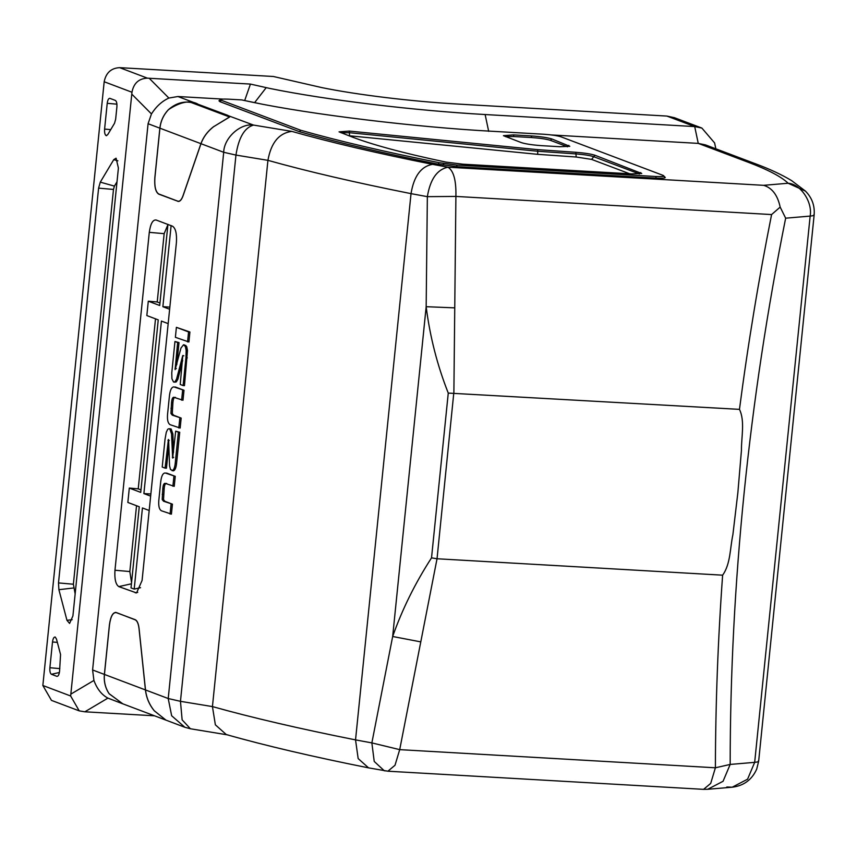 <?xml version="1.0" encoding="UTF-8"?>
<svg xmlns="http://www.w3.org/2000/svg" width="857" height="857" viewBox="0 0 857 857"><rect width="100%" height="100%" fill="white"/><g stroke="black" fill="none" stroke-linecap="round" stroke-linejoin="round"><path stroke-width="1.29" d="M213.629 126.686L229.58 117.045L227.694 115.47L197.678 104.126L191.036 102.476L229.633 117.002M213.661 126.59C207.533 131.367 203.291 137.056 200.924 143.676L182.991 195.792C181.48 199.917 179.734 201.706 177.742 201.149L158.684 193.95C155.61 191.85 154.346 186.451 154.892 177.742L154.838 177.72C154.292 186.515 155.567 191.979 158.663 194.1L178.352 201.427M191.036 102.476C183.066 101.105 175.578 103.461 168.583 109.557C163.623 114.774 160.741 120.987 159.916 128.186L154.892 177.742M179.134 201.331L177.742 201.149M116.316 612.551L116.156 612.637C112.899 612.348 110.671 616.429 109.471 624.892L104.436 674.438C103.783 681.658 105.39 688.117 109.235 693.838L122.851 703.843L165.947 720.126L154.303 710.817M116.616 612.659L135.213 619.836C137.163 620.768 138.438 623.692 139.027 628.61L145.433 689.928C146.333 697.727 149.289 704.711 154.314 710.871M106.129 135.631L107.714 134.667L114.517 123.29L115.641 119.305L116.895 106.964C117.109 103.451 116.595 101.265 115.363 100.419L109.921 98.362C108.603 98.244 107.703 99.894 107.221 103.311L104.597 129.075C104.383 132.599 104.897 134.785 106.129 135.631L106.622 135.663M55.202 637.019C53.895 636.901 52.995 638.551 52.502 641.968L49.888 667.732C49.663 671.256 50.177 673.431 51.42 674.277L56.862 676.334C58.169 676.452 59.069 674.802 59.562 671.385L60.558 654.534L56.476 639.054L55.191 637.008M813.925 214.475C814.686 215.268 813.422 215.803 810.154 216.093L785.655 218.181C767.283 309.666 753.453 401.097 744.165 492.475C734.888 583.853 730.218 674.502 730.164 764.433L754.674 762.344L810.154 216.093C812.715 202.048 800.62 183.987 788.151 183.248C781.38 176.735 768.118 169.761 748.343 162.305L698.251 143.387L694.706 126.579L666.885 116.07L457.306 104.029C412.078 101.49 356.994 94.816 321.739 87.585L273.362 76.487L119.626 67.649C111.131 68.121 105.979 72.813 104.179 81.747L42.85 685.493L51.474 700.383L79.23 710.871L70.649 695.991L131.967 92.245C133.671 83.236 138.813 78.544 147.425 78.158L250.437 84.082L269.784 88.432C325.799 99.905 413.278 110.51 485.126 114.538L694.706 126.579L701.872 128.068L714.599 142.915L715.852 148.818M453.792 392.935L437.038 558.764L399.705 749.639L715.391 767.786C715.552 703.993 717.962 639.793 722.622 575.176C730.635 564.024 730.014 548.019 732.885 534.704L737.866 492.657L741.434 450.503C741.294 437.006 745.129 421.194 739.462 409.357L448.265 393.084C437.306 365.382 429.935 336.587 426.165 306.699L427.354 196.66C430.235 179.274 437.102 169.45 447.965 167.19L763.651 185.326L788.151 183.248L805.419 191.079L791.632 180.634C781.863 174.721 769.875 169.118 755.66 163.848L748.343 162.305M386.636 770.936L384.268 770.764L374.22 761.434L371.863 742.901L399.705 749.639L395.013 765.258L387.889 771.204L703.576 789.351L710.699 783.405L715.391 767.786L730.164 764.433L723.062 781.284L707.7 789.286L732.21 787.208L747.572 779.195L754.674 762.344C757.942 762.055 759.195 761.509 758.434 760.727M145.497 689.949L168.218 698.53L171.646 715.745L184.855 727.272L165.979 720.137L154.217 710.71C149.289 704.583 146.386 697.662 145.497 689.949L139.08 628.556C138.48 623.596 137.195 620.639 135.235 619.697L115.545 612.359M178.995 201.374L177.731 201.299C179.734 201.856 181.502 200.056 183.034 195.889L200.988 143.697C203.323 137.152 207.501 131.507 213.532 126.761L229.697 116.873L227.737 115.331L197.678 104.126M166.719 483.466C165.315 483.123 164.458 484.912 164.158 488.822L163.537 499.62L164.908 501.313L172.428 504.162L171.421 514.125L161.405 510.772C158.931 509.294 158.159 505.009 159.07 497.917L160.548 483.369C161.18 476.438 162.744 472.989 165.24 472.989L175.256 476.342L174.239 486.315L164.94 483.305M175.256 476.342L166.59 473.064M168.411 439.47L165.101 468.126L162.209 467.033L165.026 439.255L166.29 432.26L167.736 429.271L168.743 428.779L169.804 428.939L171.539 433.888L172.643 458.024L175.685 431.157L179.734 432.26L176.542 463.658C176.092 467.74 175.074 470.139 173.489 470.868L170.489 469.518L169.547 465.801L168.625 439.855L167.929 440.348L169.268 440.434M168.743 428.779L171.154 429.014L170.093 428.854L171.154 429.014L172.889 433.974L173.521 452.4M168.808 444.976L166.451 468.201L165.101 468.126M175.46 397.402C174.057 397.059 173.2 398.837 172.9 402.747L172.289 413.545L173.65 415.249L181.17 418.087L180.163 428.061L170.147 424.708C167.672 423.229 166.901 418.934 167.811 411.842L169.29 397.294C169.922 390.374 171.486 386.914 173.982 386.914L183.998 390.267L182.98 400.24L173.682 397.241M183.998 390.267L175.331 387M188.904 341.986L189.911 332.013L176.392 327.342L175.385 337.315L188.904 341.986M156.038 219.981C152.75 219.681 150.5 223.816 149.289 232.354L114.967 570.237C114.42 579.032 115.695 584.495 118.802 586.606L136.552 592.937L142.08 580.478L176.403 242.595C176.949 233.8 175.674 228.348 172.568 226.227L155.995 219.96M116.166 612.498C112.878 612.198 110.628 616.322 109.417 624.871L104.383 674.416C103.74 681.551 105.304 687.967 109.064 693.645L109.064 693.602M70.863 694.116L93.916 680.437L92.599 669.97L148.079 123.719L151.464 113.927L131.807 94.141M168.368 109.782L168.379 109.696C163.505 114.892 160.677 121.051 159.863 128.175L154.838 177.72M173.532 381.997L174.935 381.826L176.563 379.083L182.777 355.526L180.227 384.461L183.119 385.564L185.948 357.787L186.151 350.384L185.369 346.56L183.537 344.75L180.956 348.081L175.107 369.635L177.656 342.532L174.957 341.504L171.764 372.913L171.914 378.74L173.532 381.997L176.285 381.901L174.882 382.072L176.285 381.901L177.913 379.158L182.67 360.401M183.119 385.564L184.469 385.639L187.49 350.459L186.719 346.635L184.18 344.782M176.767 364.675L179.006 342.607L174.957 341.504M551.522 134.956L698.251 143.387L705.418 144.876L755.66 163.848M243.345 100.28L258.814 103.472M149.214 78.266L168.872 98.052L177.913 96.52L222.766 99.091M664.314 176.906C666.66 178.063 663.939 178.47 656.151 178.138L457.006 166.686L438.109 164.169C383.379 153.232 337.112 142.401 299.339 131.657L219.874 101.64L218.974 100.783L220.56 99.508L221.363 100.28C219.263 99.241 221.717 98.866 228.712 99.176L241.835 99.926L252.044 102.144C310.352 114.409 416.673 127.297 492.529 131.303L543.959 134.26C551.565 134.795 557.189 135.631 560.842 136.756L663.114 175.396L665.257 177.42M140.548 587.688L134.195 589.102L131.014 587.902L139.263 506.755L127.854 502.448L129.311 488.072L138.234 488.854L155.503 318.847M136.531 505.716L129.835 571.544L131.549 582.631M167.918 224.641L164.158 233.661L157.217 301.975L148.293 301.193L146.836 315.569L158.245 319.875L140.719 492.379L129.311 488.072M159.948 303.014L157.217 301.975M140.966 489.883L138.234 488.854M66.953 620.307L69.588 623.414L72.909 615.937L118.405 168.036L116.081 158.202L113.745 159.648L100.29 182.134L98.598 188.133L58.501 582.921L58.897 589.691L66.953 620.307L72.17 619.697M437.038 558.764L722.622 575.176M420.691 641.861L392.667 636.494C402.244 609.295 415.206 583.081 431.532 557.853L448.265 393.084M387.889 771.204L368.564 767.861L358.162 758.574L355.537 739.891L411.028 193.639C413.888 176.156 421.055 166.387 432.528 164.34L447.965 167.19C453.632 170.736 456.278 180.473 455.903 196.424L453.878 392.945M368.564 767.861C312.848 756.752 265.424 745.654 226.302 734.567L215.364 724.818L212.44 706.586L267.93 160.345C271.08 142.669 279.061 133.028 291.873 131.389C330.159 142.273 377.037 153.253 432.528 164.34M109.064 693.645L122.83 703.843L107.918 698.112L84.864 711.803L79.23 710.871M84.864 711.803L154.485 715.799M266.173 87.693L254.615 102.626M250.437 84.082L244.748 100.355M739.462 409.357C747.957 344.396 758.67 279.468 771.589 214.561L780.17 207.094C777.61 195.128 772.103 187.876 763.651 185.326M701.872 128.068L674.395 117.688L666.885 116.07M726.822 786.994L732.21 787.208C743.801 785.773 751.975 779.72 756.731 769.04L758.659 761.177L814.15 214.925C814.889 205.648 811.975 197.699 805.419 191.079M785.655 218.181L780.17 207.094M227.951 734.942L190.404 728.761L182.134 719.859L180.463 701.326L212.44 706.586C251.722 717.598 299.425 728.707 355.537 739.891L371.863 742.901L392.667 636.494L426.165 306.699L454.617 307.856M93.916 680.437C97.045 688.953 101.715 694.845 107.918 698.112M168.379 109.696C180.334 101.844 190.104 99.948 197.699 103.986L177.913 96.52M168.872 98.052C162.027 101.169 156.231 106.461 151.464 113.927M771.589 214.561L455.903 196.424L427.354 196.66L411.028 193.639C354.905 182.455 307.213 171.357 267.93 160.345L235.954 155.074C238.642 137.656 244.502 127.661 253.533 125.079C240.346 123.033 223.945 137.988 223.698 152.289L200.988 143.697M117.013 181.78L114.409 186.119L113.478 189.44L73.381 584.228L75.148 593.89M134.195 589.102L142.433 507.955L149.193 510.504M150.65 496.128L143.89 493.578L161.416 321.075L168.176 323.625M169.632 309.259L162.873 306.699L171.121 225.552M167.94 224.352L159.702 305.499L148.293 301.193M143.89 493.578L150.875 493.975M162.873 306.699L169.847 307.106M436.952 558.753L431.532 557.853M597.35 783.244L391.424 771.407M663.114 175.396C665.225 176.435 662.772 176.799 655.776 176.499L456.62 165.047L439.191 162.701C384.6 151.796 338.472 140.987 300.786 130.285L221.363 100.28L219.874 101.64M349.313 135.899L339.051 131.849L349.313 131.078L537.693 149.643L575.797 152.289C584.57 152.985 590.944 153.971 594.94 155.246L641.732 173.489L631.77 173.896L462.984 164.19L445.919 162.091C402.736 153.028 370.535 144.297 349.313 135.899M513.439 134.892L531.233 135.92C540.531 136.574 547.409 137.581 551.854 138.963L569.787 146.311L559.825 146.718L542.031 145.69C532.733 145.037 525.855 144.019 521.41 142.648L503.434 135.674L513.439 134.892L513.825 136.531L531.619 137.549C540.071 138.148 546.316 139.07 550.365 140.323L567.473 146.793M439.191 162.701L438.109 164.169M300.786 130.285L299.339 131.657M349.313 131.078L349.442 132.706L537.757 151.25L576.043 153.917C584.013 154.549 589.82 155.449 593.451 156.606L639.418 173.971M341.118 132.803L349.442 132.706L349.495 135.792L348.949 135.76M537.693 149.643L537.714 154.335L349.495 135.792M505.501 136.638L513.825 136.531M629.691 173.778L591.598 159.391L576.215 157.013L537.714 154.335M187.554 341.911L188.572 331.938L189.911 332.013M188.572 331.938L176.392 327.342M176.563 379.083L177.913 379.158M182.777 355.526L183.837 355.794M185.948 357.787L187.287 357.862M186.151 350.384L187.49 350.459M185.369 346.56L186.719 346.635M184.544 345.371L185.894 345.446M175.021 368.553L176.36 368.628M177.656 342.532L179.006 342.607M174.11 397.327C172.707 396.984 171.861 398.762 171.55 402.672L170.939 413.47L172.3 415.163L181.17 418.087M179.831 418.012L178.813 427.986M172.3 415.163L173.65 415.249M170.939 413.47L172.289 413.545M171.55 402.672L172.9 402.747M182.648 390.192L181.641 400.165M175.685 431.157L178.385 432.174L175.203 463.583L176.542 463.658M175.203 463.583C174.742 467.665 173.725 470.065 172.15 470.782M178.385 432.174L179.734 432.26M173.039 457.177L172.868 458.034M172.353 457.263L173.692 457.338M165.369 483.391C163.966 483.048 163.119 484.837 162.809 488.747L162.198 499.535L163.558 501.238L172.428 504.162M171.089 504.077L170.072 514.05M163.558 501.238L164.908 501.313M162.198 499.535L163.537 499.62M162.809 488.747L164.158 488.822M173.907 476.267L172.9 486.24M200.924 143.676L159.916 128.186M145.433 689.928L104.436 674.438M57.355 642.396L52.502 641.968M227.694 115.47L253.533 125.079L291.873 131.389M168.218 698.53L223.698 152.289L235.954 155.074L180.463 701.326L168.218 698.53M92.599 669.97L104.383 674.416M159.863 128.175L148.079 123.719M129.835 571.544L114.967 570.237M164.158 233.661L149.289 232.354M137.752 592.316L135.331 592.851M131.432 583.799L118.802 586.606M70.649 695.991L42.85 685.493M131.967 92.245L104.179 81.747M488.683 131.346L485.126 114.538M147.425 78.158L119.626 67.649M59.401 672.509L51.42 674.277M59.84 668.61L49.888 667.732M73.381 584.228L58.501 582.921M73.595 587.977L58.897 589.691M113.478 189.44L98.598 188.133M114.409 186.119L100.29 182.134M117.891 160.816L113.745 159.648M116.916 104.168L107.221 103.311M110.735 129.621L104.597 129.075M655.776 176.499L656.151 178.138M456.62 165.047L457.006 166.686M443.905 163.58L442.876 165.047M575.797 152.289L576.215 157.013M594.94 155.246L591.598 159.391M640.747 172.546L639.204 173.982M531.233 135.92L531.619 137.549M551.854 138.963L550.365 140.323M568.802 145.369L567.313 146.729M170.982 408.243L172.332 408.318M171.539 433.888L172.889 433.974M162.241 494.307L163.591 494.393M703.576 789.351L707.7 789.286M184.855 727.272L190.404 728.761M173.917 382.083L175.256 382.158M170.382 428.821L169.043 428.736"/></g></svg>
